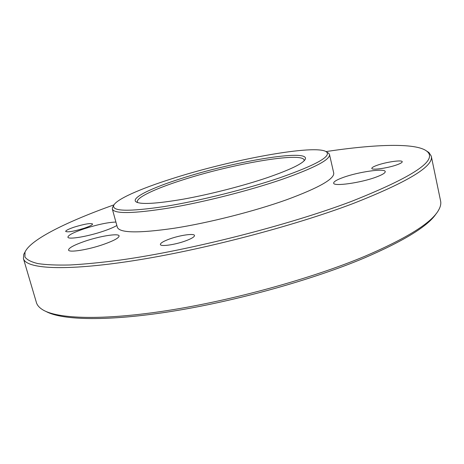 <?xml version="1.0" encoding="UTF-8"?>
<svg xmlns="http://www.w3.org/2000/svg" width="464" height="464" viewBox="0 0 464 464"><rect width="100%" height="100%" fill="white"/><g stroke="black" fill="none" stroke-linecap="round" stroke-linejoin="round"><path stroke-width="0.7" d="M180.461 178.779C232.824 161.634 309.801 148.48 305.295 159.175C303.299 163.427 290.58 169.604 267.142 177.718C242.759 185.965 209.682 194.433 183.303 199.166C156.008 203.824 140.203 204.682 135.882 201.73C131.063 197.838 151.281 188.065 180.461 178.779M304.117 160.817L304.117 160.092C302.424 151.525 230.73 164.175 181.569 180.287C155.121 188.749 136.114 197.635 137.35 201.979L137.692 202.617M436.346 213.428C428.498 225.817 404.451 240.688 364.205 258.03C312.434 279.809 236.077 301.13 171.895 311.344C107.619 321.564 61.938 320.317 46.023 311.472M23.42 258.564L36.418 302.574C37.161 305.15 39.115 307.458 42.276 309.494C56.73 318.925 102.051 320.723 167.614 310.532C233.061 300.353 311.959 278.487 365.098 256.18C407.421 237.939 431.961 222.517 438.718 209.914C440.539 206.631 441.171 203.673 440.609 201.045L431.265 156.119C433.991 166.147 407.972 181.934 353.208 203.499C293.126 226.293 201.457 250.2 132.762 260.809C63.858 271.475 25.949 268.743 23.42 258.564L23.763 254.307L25.213 251.685M114.005 204.839C67.779 221.305 30.317 239.505 25.004 252.178L24.94 256.975C26.877 259.765 31.192 261.969 37.891 263.587C46.029 264.822 56.683 265.286 69.861 264.985C84.454 264.207 101.274 262.56 120.321 260.043C189.26 250.473 287.895 225.423 351.416 201.417C413.157 176.906 438.3 160.184 426.851 151.241C416.185 142.581 374.564 144.246 326.041 151.577M171.431 178.889C140.047 188.848 115.907 199.468 113.674 205.529C112.172 211.427 129.131 211.758 164.558 206.509C199.207 200.953 246.819 189.068 280.505 177.55C315.665 165.091 331.052 156.583 326.662 152.03C316.953 143.643 231.049 159.61 171.431 178.889M327.329 152.43L328.721 153.277L329.51 154.524C330.293 159.622 314.459 167.916 282.008 179.388C249.388 190.588 203.737 202.165 168.989 208.034C133.29 213.684 114.405 214.026 112.34 209.073L112.45 207.599L113.692 205.471M112.34 209.073L117.346 227.302C119.631 233.056 138.614 233.363 174.302 228.23C209.02 222.807 254.469 211.265 286.851 199.665C319.052 187.74 334.672 178.837 333.715 172.956L329.51 154.524M377.046 165.312C385.88 162.052 402.259 159.668 402.23 161.71C402.294 162.458 400.618 163.461 397.19 164.72C388.229 168.072 371.606 170.433 371.815 168.391C371.768 167.614 373.514 166.588 377.046 165.312M74.362 227.082C84.46 224.019 90.538 222.981 92.591 223.973C92.527 224.918 89.691 226.351 84.083 228.265C73.84 231.379 67.703 232.435 65.668 231.437C65.784 230.451 68.684 229.001 74.362 227.082M169.656 238.966C180.003 235.196 194.288 233.148 194.509 235.486C194.578 236.843 191.58 238.653 185.519 240.909C175.027 244.795 160.457 246.831 160.376 244.499C160.376 243.078 163.467 241.234 169.656 238.966M84.622 241.344C99.824 236.089 118.761 233.038 119.097 235.909C119.097 237.864 113.958 240.677 103.681 244.348C88.166 249.812 68.631 252.897 68.544 250.015C68.736 247.909 74.095 245.015 84.622 241.344M343.25 177.439C358.33 171.883 385.114 168.026 385.23 171.587C385.364 172.95 382.353 174.783 376.2 177.074C360.777 182.891 333.291 186.685 333.662 183.135C333.593 181.679 336.794 179.777 343.25 177.439M116.847 225.475C114.057 227.18 109.603 229.071 103.484 231.153C87.731 236.565 67.924 239.842 67.912 237.15C68.144 235.19 73.579 232.4 84.204 228.781C97.55 224.535 108.118 222.297 115.907 222.059M426.433 150.91L428.951 152.534L431.265 156.119M304.57 160.318L305.295 159.175M25.004 252.178L23.763 254.307M113.674 205.529L112.45 207.599M326.662 152.03L328.721 153.277M426.851 151.241L428.951 152.534M137.06 202.397L135.882 201.73"/></g></svg>
